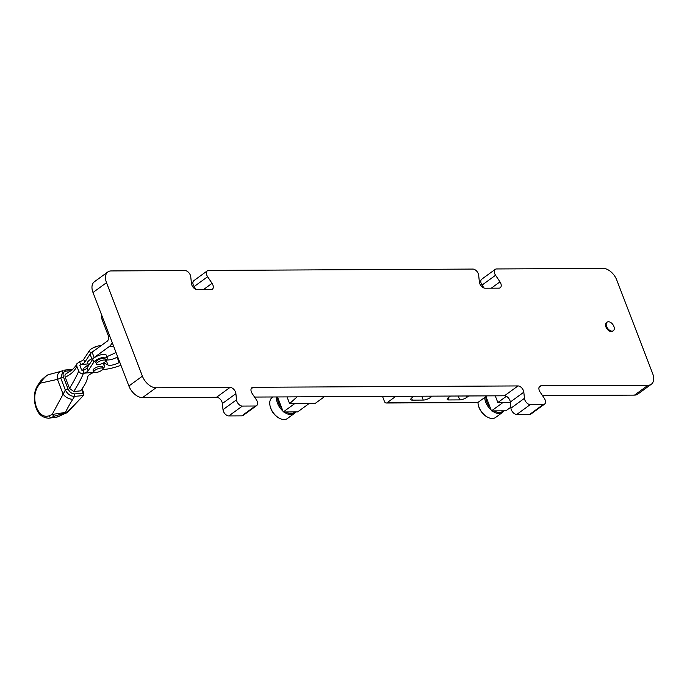 <?xml version="1.0" encoding="UTF-8"?>
<svg xmlns="http://www.w3.org/2000/svg" width="687" height="687" viewBox="0 0 687 687"><rect width="100%" height="100%" fill="white"/><g stroke="black" fill="none" stroke-linecap="round" stroke-linejoin="round"><path stroke-width="1.03" d="M634.513 395.111L648.021 385.261A13.208 8.081 53.9 0 0 651.319 384.248L637.811 394.098A13.208 8.081 -126.1 0 1 634.513 395.111L542.472 395.583M529.72 414.381L543.228 404.531A5.281 3.229 53.9 0 0 544.551 404.128L531.034 413.978A5.281 3.229 -126.1 0 1 529.72 414.381L516.761 414.45A5.281 3.229 -126.1 0 1 510.93 408.19L510.312 402.032A5.281 3.229 53.9 0 0 509.917 400.435A5.281 3.229 53.9 0 0 504.481 395.781L254.542 397.06M241.79 415.858L255.306 406.008A5.281 3.229 53.9 0 0 256.62 405.605L243.112 415.455A5.281 3.229 -126.1 0 1 241.79 415.858L228.831 415.927A5.281 3.229 -126.1 0 1 223 409.667L222.382 403.509A5.281 3.229 53.9 0 0 221.987 401.912A5.281 3.229 53.9 0 0 216.551 397.258L142.484 397.636A13.208 8.081 -126.1 0 1 128.89 386L93.003 292.516A13.208 8.081 -126.1 0 1 94.334 281.799L107.85 271.94A13.208 8.081 53.9 0 0 106.519 282.666L93.003 292.516M651.319 384.248A13.208 8.081 53.9 0 0 652.65 373.53L616.763 280.047A13.208 8.081 53.9 0 0 603.169 268.411L496.572 268.952A5.281 3.229 53.9 0 0 495.258 269.356A5.281 3.229 53.9 0 0 495.559 275.247L499.973 281.85A5.281 3.229 -126.1 0 1 500.273 287.741A5.281 3.229 -126.1 0 1 498.96 288.145L485.185 288.214A5.281 3.229 -126.1 0 1 479.749 283.559A5.281 3.229 -126.1 0 1 479.354 281.962L478.693 275.332A5.281 3.229 53.9 0 0 478.298 273.727A5.281 3.229 53.9 0 0 472.862 269.072L208.65 270.429A5.281 3.229 53.9 0 0 207.328 270.833A5.281 3.229 53.9 0 0 207.629 276.724L194.12 286.573L196.061 289.476M194.12 286.573A5.281 3.229 -126.1 0 1 193.82 280.691L207.328 270.833M495.559 275.247L482.042 285.096L483.983 287.99M482.042 285.096A5.281 3.229 -126.1 0 1 481.742 279.205L495.258 269.356M216.551 397.258L230.059 387.408A5.281 3.229 -126.1 0 1 235.504 392.062A5.281 3.229 -126.1 0 1 235.899 393.66L222.382 403.509M504.481 395.781L517.989 385.931A5.281 3.229 -126.1 0 1 523.425 390.585A5.281 3.229 -126.1 0 1 523.82 392.183L510.312 402.032M207.629 276.724L212.051 283.327A5.281 3.229 -126.1 0 1 212.352 289.218A5.281 3.229 -126.1 0 1 211.029 289.622L197.263 289.691A5.281 3.229 -126.1 0 1 191.819 285.036A5.281 3.229 -126.1 0 1 191.433 283.439L190.763 276.809A5.281 3.229 53.9 0 0 190.376 275.212A5.281 3.229 53.9 0 0 184.932 270.549L111.139 270.936A13.208 8.081 53.9 0 0 107.85 271.94M256.62 405.605A5.281 3.229 53.9 0 0 257.153 401.311A5.281 3.229 53.9 0 0 256.32 399.714L252.215 393.574A5.281 3.229 -126.1 0 1 251.914 387.691A5.281 3.229 -126.1 0 1 253.228 387.288L251.124 388.825M544.551 404.128A5.281 3.229 53.9 0 0 545.083 399.834A5.281 3.229 53.9 0 0 544.25 398.237L540.137 392.097A5.281 3.229 -126.1 0 1 539.836 386.214A5.281 3.229 -126.1 0 1 541.158 385.811L539.046 387.348M648.021 385.261L541.158 385.811M230.059 387.408L156.001 387.786L142.484 397.636M517.989 385.931L253.228 387.288M128.89 386L142.398 376.15L106.519 282.666M613.345 330.696L612.675 331.186A5.281 3.229 -126.1 0 1 608.098 330.095A5.281 3.229 -126.1 0 1 606.449 322.65L607.119 322.151A5.281 3.229 -126.1 0 1 611.696 323.242A5.281 3.229 -126.1 0 1 613.345 330.696A5.281 3.229 -126.1 0 1 608.768 329.605A5.281 3.229 -126.1 0 1 607.119 322.151M142.398 376.15A13.208 8.081 53.9 0 0 156.001 387.786M223 409.667L236.508 399.817L235.899 393.66M236.508 399.817A5.281 3.229 53.9 0 0 242.348 406.077L228.831 415.927M255.306 406.008L242.348 406.077M510.93 408.19L524.439 398.34L523.82 392.183M524.439 398.34A5.281 3.229 53.9 0 0 530.27 404.6L516.761 414.45M543.228 404.531L530.27 404.6M297.136 396.846L289.605 403.613L315.11 403.484L324.419 396.7M289.605 403.613L287.02 396.897M277.479 396.94L277.634 397.344A12.151 7.428 53.9 0 0 277.608 398.512A12.151 7.428 53.9 0 0 281.868 408.37L277.634 397.344M282.872 411.006A12.941 7.918 -126.1 0 1 276.492 398.597A12.941 7.918 -126.1 0 1 276.56 396.949M273.005 396.966L272.061 397.653A12.941 7.918 53.9 0 0 269.742 403.527A12.941 7.918 53.9 0 0 269.905 405.081A12.941 7.918 53.9 0 0 279.583 418.357A12.941 7.918 53.9 0 0 287.312 418.572L294.062 413.651A12.941 7.918 -126.1 0 1 284.04 411.968M309.141 403.518L297.643 411.899L285.998 411.96A12.151 7.428 53.9 0 0 294.895 411.908M281.868 408.37L283.25 411.968L285.998 411.96M294.749 403.587L283.25 411.968M101.487 314.62A10.065 6.157 53.9 0 0 102.183 319.79L108.34 335.823A4.028 2.911 89.7 0 1 107.129 341.259L92.118 352.199A7.377 2.353 159 0 0 90.315 354.818L92.29 359.954M92.118 352.199L94.171 357.549L109.181 346.6A10.065 7.282 -90.3 0 0 112.187 342.478M106.82 356.733L116.051 352.56M94.171 357.549A7.377 2.353 159 0 0 92.316 359.902M117.709 356.879L117.108 357.206A8.39 2.679 -21 0 1 106.399 359.825M91.826 358.751A7.317 2.336 159 0 0 87.67 362.753L88.7 365.432M120.946 365.312A28.115 8.974 -21 0 1 102.561 369.615M103.849 362.856L107.971 364.986L106.09 360.1M117.108 357.206L119.16 362.547A8.39 2.679 -21 0 1 107.971 364.986M119.16 362.547L119.761 362.221M88.108 363.887L80.714 364.565A4.028 1.288 159 0 0 84.784 362.229L90.521 353.47A7.342 2.344 -21 0 1 94.179 350.705M79.864 365.475L80.259 364.703L79.864 365.475L81.624 370.078L82.483 370.491L83.994 368.06L88.408 364.668M79.898 365.57L80.645 364.591L79.623 361.723A4.028 1.288 -21 0 0 83.694 359.378L89.422 350.628L90.521 353.47M79.546 361.74L76.789 363.844L76.789 366.162L78.696 371.126C76.961 375.471 73.904 381.225 69.516 388.387L65.231 377.223C64.604 375.162 65.145 373.943 66.845 373.556M65.231 377.223C71.225 374.26 75.072 370.576 76.789 366.162M78.696 371.126C79.658 373.05 81.221 373.805 83.393 373.393C81.659 377.962 78.447 383.999 73.732 391.513L69.516 388.387M101.049 345.69A7.342 2.344 159 0 0 89.422 350.628M83.393 373.393L83.96 373.23L82.938 370.353A4.028 1.288 159 0 0 87.009 368.017L92.736 359.258A7.342 2.344 -21 0 1 99.941 355.059A7.342 2.344 -21 0 1 106.202 355.11L107.292 357.961A7.342 2.344 159 0 0 101.032 357.91A7.342 2.344 159 0 0 93.836 362.109L88.099 370.86A4.028 1.288 -21 0 1 84.029 373.204L83.96 373.23M50.709 374.097C47.841 374.054 44.329 377.077 40.181 383.191L37.914 386.395C34.298 392.363 33.792 399.327 36.411 407.279C39.683 414.665 43.942 417.498 49.198 415.781A2.009 1.537 65.7 0 0 51.207 417.576L57.158 417.026A2.009 1.537 65.7 0 0 57.536 416.923L48.743 418.228A18.996 11.902 -95.3 0 0 51.207 417.576L54.187 416.228L52.178 414.441L65.428 412.44A155.949 97.717 84.7 0 1 72.839 399.19L74.617 396.365C70.692 396.373 67.601 394.261 65.342 390.036L68.039 388.911C69.627 392.208 71.877 393.883 74.78 393.917L83.058 393.153L81.624 389.409M73.732 391.513L80.525 390.886C84.827 385.295 87.155 380.744 87.515 377.232C87.962 375.463 90.134 373.84 94.007 372.363L94.308 372.26M66.613 412.896L65.686 413.239A2.009 1.537 -114.3 0 1 65.308 413.342L66.424 412.921A2.009 1.262 -95.3 0 0 67.008 412.294L67.721 411.573L64.844 413.067L67.524 412.277M72.839 399.19A7.926 4.8 -147.5 0 1 63.015 393.909L57.442 379.379L40.181 383.191L40.859 381.491M68.039 388.911L63.47 377L57.442 379.379A7.926 6.089 -110.1 0 1 60.86 371.366L48.811 374.587C47.566 374.217 39.631 381.465 40.104 381.886L37.837 385.081A2.009 1.262 -144.7 0 0 37.914 386.395M68.03 411.745L83.574 395.317L67.721 411.573M60.86 371.366L63.101 370.473L60.774 378.125L65.342 390.036L52.178 414.441L49.198 415.781M82.096 388.748L83.866 393.359A2.009 0.644 -21 0 0 83.058 393.153A2.009 1.262 -95.3 0 1 82.895 395.6L74.617 396.365L74.78 393.917M64.544 370.104L66.029 371.126L71.285 370.637M105.738 360.538L105.077 358.812A4.964 1.589 159 0 0 101.187 358.674A4.964 1.589 159 0 0 95.802 362.367L96.463 364.093A4.964 1.589 -21 0 1 101.839 360.4A4.964 1.589 -21 0 1 105.738 360.538A4.964 1.589 -21 0 1 100.354 364.23A4.964 1.589 -21 0 1 96.463 364.093M103.024 368.49L102.363 366.772A4.964 1.589 159 0 0 98.473 366.635A4.964 1.589 159 0 0 93.097 370.327L93.758 372.053A4.964 1.589 -21 0 1 99.134 368.352A4.964 1.589 -21 0 1 103.024 368.49A4.964 1.589 -21 0 1 97.648 372.191A4.964 1.589 -21 0 1 93.758 372.053M102.981 368.378A7.342 2.344 159 0 0 104.587 365.922A7.342 2.344 159 0 0 104.304 365.553A16.771 5.359 -21 0 1 103.66 364.72A16.771 5.359 -21 0 1 103.926 362.693M105.704 360.46A16.771 5.359 -21 0 1 106.184 360.022A7.342 2.344 159 0 0 107.292 357.961M295.565 411.908A12.941 7.918 -126.1 0 1 294.062 413.651M279.583 418.357L279.077 418.1A12.151 7.428 -126.1 0 1 269.991 405.639L269.905 405.081M506.379 396.305L497.826 402.548L495.241 395.824M510.355 402.479L497.826 402.548M503.777 410.843A12.941 7.918 -126.1 0 1 502.283 412.578A12.941 7.918 -126.1 0 1 492.261 410.903M491.093 409.933A12.941 7.918 -126.1 0 1 484.713 397.498M494.219 410.886A12.151 7.428 53.9 0 0 503.116 410.843L491.471 410.903L485.967 396.579M485.829 396.682A12.151 7.428 53.9 0 0 490.089 407.297M477.963 402.393A12.941 7.918 53.9 0 0 478.126 404.016A12.941 7.918 53.9 0 0 487.804 417.284A12.941 7.918 53.9 0 0 495.533 417.507L502.283 412.578M487.804 417.284L487.298 417.026A12.151 7.428 -126.1 0 1 478.212 404.566L478.126 404.016M510.827 407.211L505.864 410.826L503.116 410.843M491.471 410.903L502.97 402.522M382.513 396.399L384.505 401.603A2.645 1.915 -90.3 0 0 386.206 403.011A2.645 1.915 -90.3 0 0 387.09 402.711L395.832 396.339M387.09 402.711L478.212 402.238L486.954 395.867M478.212 402.238A2.645 1.915 89.7 0 1 477.328 402.548L386.206 403.011M429.744 396.159L430.294 397.593L432.278 396.15M430.294 397.593A5.281 1.683 -21 0 1 423.269 400.074L421.784 396.201M411.556 398.099L412.337 400.135L423.269 400.074M412.337 400.135A5.281 1.683 -21 0 1 410.783 399.568A5.281 1.683 -21 0 1 412.071 397.687L414.055 396.244M466.19 395.97L466.739 397.412L468.732 395.961M466.739 397.412A5.281 1.683 -21 0 1 459.715 399.894L458.229 396.013M448.001 397.91L448.783 399.946L459.715 399.894M448.783 399.946A5.281 1.683 -21 0 1 447.228 399.379A5.281 1.683 -21 0 1 448.517 397.507L450.5 396.055M491.291 288.179L499.973 281.85M203.369 289.656L212.051 283.327M102.183 319.79L103.196 319.06M109.181 346.6L113.759 346.574M84.784 362.229L83.694 359.378M63.47 377C62.465 373.711 63.324 371.753 66.029 371.126M54.694 417.679A18.996 11.902 -95.3 0 0 57.158 417.026L65.308 413.342M54.187 416.228L64.844 413.067M84.029 373.204L93.939 372.294M103.582 363.672L104.304 365.553M92.736 359.258L93.836 362.109M88.099 370.86L87.009 368.017M66.107 373.754L71.989 370.087C75.707 366.128 77.305 364.05 76.789 363.852M97.674 346.128L92.814 347.991M37.837 385.081C33.783 391.71 33.199 399.302 36.093 407.863C38.257 414.338 42.482 417.79 48.743 418.228M65.686 413.239L57.536 416.923M83.866 393.359L83.574 395.326M72.891 369.297L64.776 370.053M104.587 365.922L103.634 363.44"/></g></svg>
